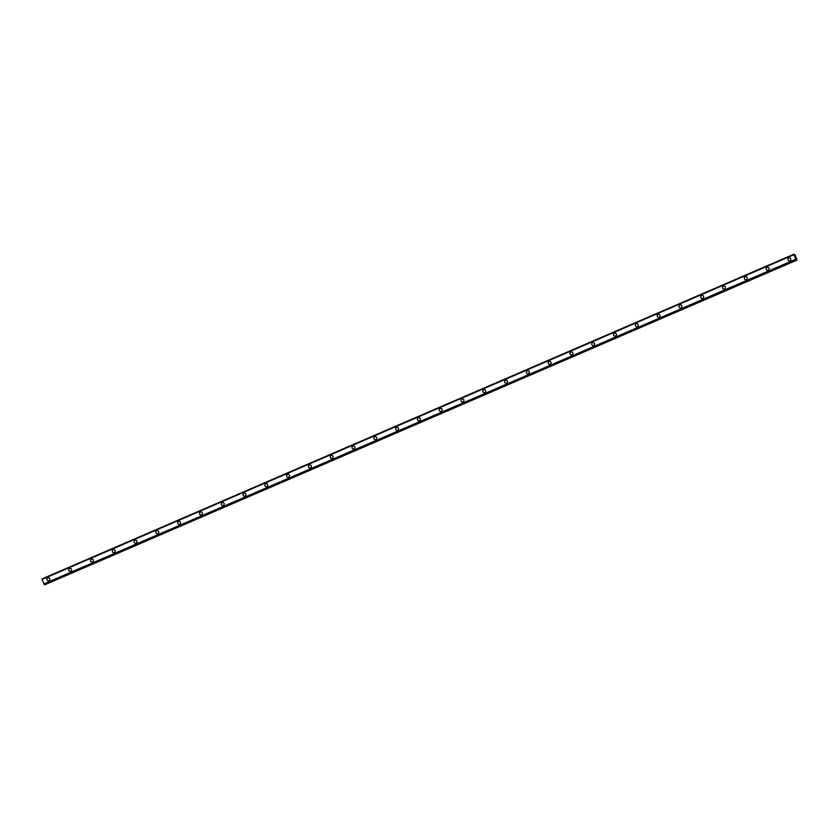 <?xml version="1.0" encoding="UTF-8"?>
<svg xmlns="http://www.w3.org/2000/svg" width="839" height="839" viewBox="0 0 839 839"><rect width="100%" height="100%" fill="white"/><g stroke="black" fill="none" stroke-linecap="round" stroke-linejoin="round"><path stroke-width="1.26" d="M47.991 580.798A1.51 1.468 104.2 0 1 47.802 577.945A1.51 1.468 104.2 0 1 49.826 579.214A1.51 1.468 104.2 0 1 47.991 580.798A1.51 1.468 104.2 0 1 47.813 577.945A1.51 1.468 104.2 0 1 48.725 577.861M69.784 571.39A1.51 1.468 104.2 0 1 69.606 568.527A1.51 1.468 104.2 0 1 71.619 569.796A1.51 1.468 104.2 0 1 69.784 571.39A1.51 1.468 104.2 0 1 69.606 568.527A1.51 1.468 104.2 0 1 70.528 568.454M91.577 561.973A1.51 1.468 104.2 0 1 91.399 559.12A1.51 1.468 104.2 0 1 93.412 560.389A1.51 1.468 104.2 0 1 91.577 561.973A1.51 1.468 104.2 0 1 91.399 559.12A1.51 1.468 104.2 0 1 92.321 559.047M113.37 552.565A1.51 1.468 104.2 0 1 113.192 549.713A1.51 1.468 104.2 0 1 115.216 550.982A1.51 1.468 104.2 0 1 113.37 552.565A1.51 1.468 104.2 0 1 113.192 549.713A1.51 1.468 104.2 0 1 114.114 549.629M135.163 543.158A1.51 1.468 104.2 0 1 134.985 540.295A1.51 1.468 104.2 0 1 137.009 541.564A1.51 1.468 104.2 0 1 135.163 543.158A1.51 1.468 104.2 0 1 134.985 540.295A1.51 1.468 104.2 0 1 135.908 540.222M156.966 533.74A1.51 1.468 104.2 0 1 156.778 530.888A1.51 1.468 104.2 0 1 158.802 532.157A1.51 1.468 104.2 0 1 156.966 533.74A1.51 1.468 104.2 0 1 156.778 530.888A1.51 1.468 104.2 0 1 157.701 530.814M178.759 524.333A1.51 1.468 104.2 0 1 178.571 521.47A1.51 1.468 104.2 0 1 180.595 522.739A1.51 1.468 104.2 0 1 178.759 524.333A1.51 1.468 104.2 0 1 178.571 521.47A1.51 1.468 104.2 0 1 179.494 521.397M200.552 514.915A1.51 1.468 104.2 0 1 200.374 512.063A1.51 1.468 104.2 0 1 202.388 513.332A1.51 1.468 104.2 0 1 200.552 514.915A1.51 1.468 104.2 0 1 200.374 512.063A1.51 1.468 104.2 0 1 201.297 511.989M222.345 505.508A1.51 1.468 104.2 0 1 222.167 502.655A1.51 1.468 104.2 0 1 224.181 503.924A1.51 1.468 104.2 0 1 222.345 505.508A1.51 1.468 104.2 0 1 222.167 502.655A1.51 1.468 104.2 0 1 223.09 502.571M244.139 496.101A1.51 1.468 104.2 0 1 243.96 493.238A1.51 1.468 104.2 0 1 245.974 494.507A1.51 1.468 104.2 0 1 244.139 496.101A1.51 1.468 104.2 0 1 243.96 493.238A1.51 1.468 104.2 0 1 244.883 493.164M265.942 486.683A1.51 1.468 104.2 0 1 265.753 483.83A1.51 1.468 104.2 0 1 267.777 485.099A1.51 1.468 104.2 0 1 265.932 486.683A1.51 1.468 104.2 0 1 265.753 483.83A1.51 1.468 104.2 0 1 266.676 483.757M287.735 477.276A1.51 1.468 104.2 0 1 287.546 474.413A1.51 1.468 104.2 0 1 289.57 475.692A1.51 1.468 104.2 0 1 287.735 477.276A1.51 1.468 104.2 0 1 287.546 474.413A1.51 1.468 104.2 0 1 288.469 474.339M309.528 467.858A1.51 1.468 104.2 0 1 309.339 465.005A1.51 1.468 104.2 0 1 311.363 466.274A1.51 1.468 104.2 0 1 309.528 467.858A1.51 1.468 104.2 0 1 309.339 465.005A1.51 1.468 104.2 0 1 310.262 464.932M331.321 458.451A1.51 1.468 104.2 0 1 331.132 455.598A1.51 1.468 104.2 0 1 333.156 456.867A1.51 1.468 104.2 0 1 331.321 458.451A1.51 1.468 104.2 0 1 331.143 455.598A1.51 1.468 104.2 0 1 332.066 455.514M353.114 449.043A1.51 1.468 104.2 0 1 352.936 446.18A1.51 1.468 104.2 0 1 354.949 447.449A1.51 1.468 104.2 0 1 353.114 449.043A1.51 1.468 104.2 0 1 352.936 446.18A1.51 1.468 104.2 0 1 353.859 446.107M374.907 439.626A1.51 1.468 104.2 0 1 374.729 436.773A1.51 1.468 104.2 0 1 376.742 438.042A1.51 1.468 104.2 0 1 374.907 439.626A1.51 1.468 104.2 0 1 374.729 436.773A1.51 1.468 104.2 0 1 375.652 436.7M396.7 430.218A1.51 1.468 104.2 0 1 396.522 427.366A1.51 1.468 104.2 0 1 398.546 428.635A1.51 1.468 104.2 0 1 396.7 430.218A1.51 1.468 104.2 0 1 396.522 427.366A1.51 1.468 104.2 0 1 397.445 427.282M418.504 420.811A1.51 1.468 104.2 0 1 418.315 417.948A1.51 1.468 104.2 0 1 420.339 419.217A1.51 1.468 104.2 0 1 418.504 420.811A1.51 1.468 104.2 0 1 418.315 417.948A1.51 1.468 104.2 0 1 419.238 417.874M440.297 411.393A1.51 1.468 104.2 0 1 440.108 408.541A1.51 1.468 104.2 0 1 442.132 409.81A1.51 1.468 104.2 0 1 440.297 411.393A1.51 1.468 104.2 0 1 440.108 408.541A1.51 1.468 104.2 0 1 441.031 408.467M462.09 401.986A1.51 1.468 104.2 0 1 461.901 399.123A1.51 1.468 104.2 0 1 463.925 400.392A1.51 1.468 104.2 0 1 462.09 401.986A1.51 1.468 104.2 0 1 461.901 399.123A1.51 1.468 104.2 0 1 462.824 399.049M483.883 392.568A1.51 1.468 104.2 0 1 483.704 389.716A1.51 1.468 104.2 0 1 485.718 390.984A1.51 1.468 104.2 0 1 483.883 392.568A1.51 1.468 104.2 0 1 483.704 389.716A1.51 1.468 104.2 0 1 484.627 389.642M505.676 383.161A1.51 1.468 104.2 0 1 505.498 380.308A1.51 1.468 104.2 0 1 507.511 381.577A1.51 1.468 104.2 0 1 505.676 383.161A1.51 1.468 104.2 0 1 505.498 380.308A1.51 1.468 104.2 0 1 506.42 380.224M527.469 373.754A1.51 1.468 104.2 0 1 527.291 370.89A1.51 1.468 104.2 0 1 529.315 372.159A1.51 1.468 104.2 0 1 527.469 373.754A1.51 1.468 104.2 0 1 527.291 370.89A1.51 1.468 104.2 0 1 528.213 370.817M549.262 364.336A1.51 1.468 104.2 0 1 549.084 361.483A1.51 1.468 104.2 0 1 551.108 362.752A1.51 1.468 104.2 0 1 549.262 364.336A1.51 1.468 104.2 0 1 549.084 361.483A1.51 1.468 104.2 0 1 550.006 361.41M571.065 354.928A1.51 1.468 104.2 0 1 570.877 352.065A1.51 1.468 104.2 0 1 572.901 353.345A1.51 1.468 104.2 0 1 571.065 354.928A1.51 1.468 104.2 0 1 570.877 352.076A1.51 1.468 104.2 0 1 571.799 351.992M592.858 345.521A1.51 1.468 104.2 0 1 592.67 342.658A1.51 1.468 104.2 0 1 594.694 343.927A1.51 1.468 104.2 0 1 592.858 345.521A1.51 1.468 104.2 0 1 592.67 342.658A1.51 1.468 104.2 0 1 593.593 342.585M614.651 336.103A1.51 1.468 104.2 0 1 614.463 333.251A1.51 1.468 104.2 0 1 616.487 334.52A1.51 1.468 104.2 0 1 614.651 336.103A1.51 1.468 104.2 0 1 614.473 333.251A1.51 1.468 104.2 0 1 615.396 333.167M636.444 326.696A1.51 1.468 104.2 0 1 636.266 323.833A1.51 1.468 104.2 0 1 638.28 325.102A1.51 1.468 104.2 0 1 636.444 326.696A1.51 1.468 104.2 0 1 636.266 323.833A1.51 1.468 104.2 0 1 637.189 323.76M658.237 317.278A1.51 1.468 104.2 0 1 658.059 314.426A1.51 1.468 104.2 0 1 660.073 315.695A1.51 1.468 104.2 0 1 658.237 317.278A1.51 1.468 104.2 0 1 658.059 314.426A1.51 1.468 104.2 0 1 658.982 314.352M680.03 307.871A1.51 1.468 104.2 0 1 679.852 305.018A1.51 1.468 104.2 0 1 681.876 306.287A1.51 1.468 104.2 0 1 680.03 307.871A1.51 1.468 104.2 0 1 679.852 305.018A1.51 1.468 104.2 0 1 680.775 304.935M701.834 298.464A1.51 1.468 104.2 0 1 701.645 295.601A1.51 1.468 104.2 0 1 703.669 296.87A1.51 1.468 104.2 0 1 701.834 298.464A1.51 1.468 104.2 0 1 701.645 295.601A1.51 1.468 104.2 0 1 702.568 295.527M723.627 289.046A1.51 1.468 104.2 0 1 723.438 286.193A1.51 1.468 104.2 0 1 725.462 287.462A1.51 1.468 104.2 0 1 723.627 289.046A1.51 1.468 104.2 0 1 723.438 286.193A1.51 1.468 104.2 0 1 724.361 286.12M745.42 279.639A1.51 1.468 104.2 0 1 745.231 276.776A1.51 1.468 104.2 0 1 747.255 278.055A1.51 1.468 104.2 0 1 745.42 279.639A1.51 1.468 104.2 0 1 745.242 276.776A1.51 1.468 104.2 0 1 746.165 276.702M767.213 270.221A1.51 1.468 104.2 0 1 767.035 267.368A1.51 1.468 104.2 0 1 769.048 268.637A1.51 1.468 104.2 0 1 767.213 270.221A1.51 1.468 104.2 0 1 767.035 267.368A1.51 1.468 104.2 0 1 767.958 267.295M789.006 260.814A1.51 1.468 104.2 0 1 788.828 257.961A1.51 1.468 104.2 0 1 790.841 259.23A1.51 1.468 104.2 0 1 789.006 260.814A1.51 1.468 104.2 0 1 788.828 257.961A1.51 1.468 104.2 0 1 789.751 257.877M795.771 257.793L795.362 257.269M795.802 257.856L795.592 257.332M795.278 256.923L795.057 256.388M795.466 257.007L795.078 256.451M796.022 259.723L793.862 254.248L795.005 254.773L797.05 260.059L796.4 259.251L44.331 584.542M41.95 578.941L793.872 254.248L41.95 578.941L44.1 584.405M44.74 584.364L797.05 260.059M42.013 579.413L793.925 254.731L42.013 579.413M43.817 583.954L795.729 259.261L43.806 583.944M793.872 254.332L41.96 579.025M793.925 254.699L42.013 579.392M795.76 259.303L43.848 583.986M796.085 259.817L44.163 584.5M796.83 259.954L44.907 584.647M796.882 260.017L44.96 584.71"/></g></svg>
